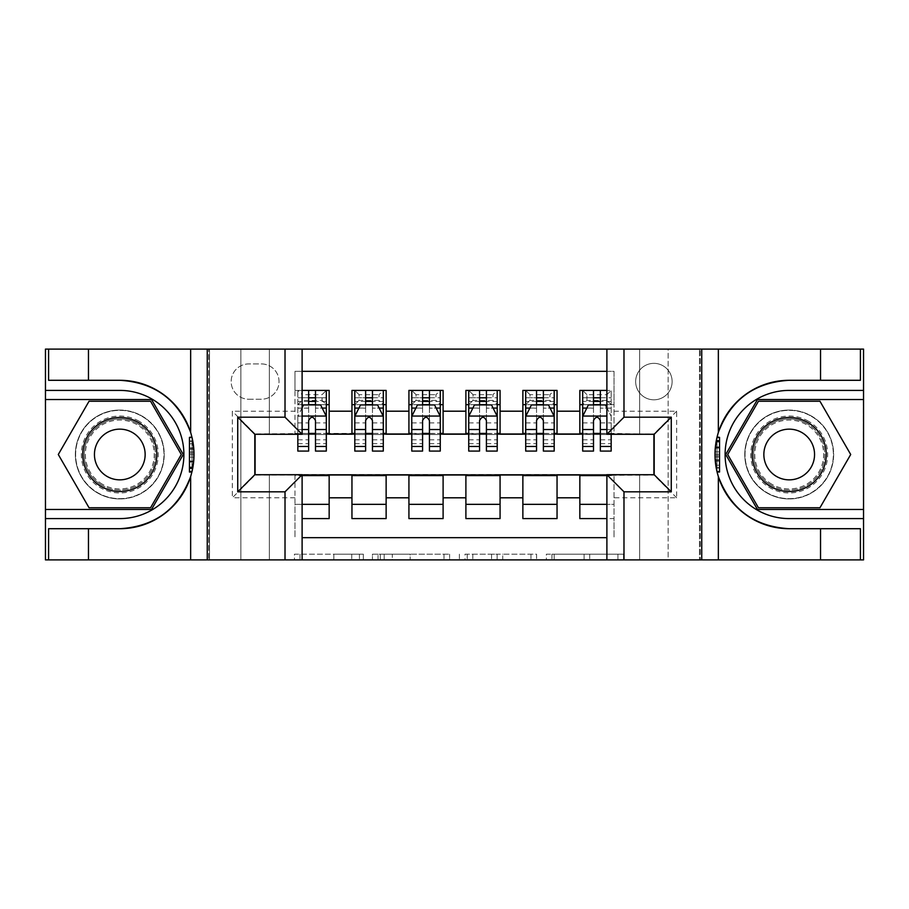 <?xml version="1.0" encoding="UTF-8"?>
<svg xmlns="http://www.w3.org/2000/svg" width="909" height="909" viewBox="0 0 909 909"><rect width="100%" height="100%" fill="white"/><g stroke="black" fill="none" stroke-linecap="round" stroke-linejoin="round"><path stroke-width="0.68" stroke-dasharray="4.54 3.41" d="M363.35 559.899L300.015 559.899L363.35 559.899L363.35 554.195L333.853 554.195L333.853 559.899L333.853 554.195L363.35 554.195L363.35 559.899L363.35 554.195L333.853 554.195L333.853 559.899L333.853 554.195L363.35 554.195L300.015 554.195L363.35 554.195M789.205 410.061A44.439 44.439 0 0 0 744.766 454.5A44.439 44.439 0 0 0 789.205 498.939A44.439 44.439 0 0 1 744.766 454.5A44.439 44.439 0 0 1 789.205 410.061A44.439 44.439 0 0 1 833.644 454.5A44.439 44.439 0 0 1 789.205 498.939A44.439 44.439 0 0 0 833.644 454.5A44.439 44.439 0 0 0 789.205 410.061A44.439 44.439 0 0 1 833.644 454.5A44.439 44.439 0 0 1 789.205 498.939A44.439 44.439 0 0 0 833.644 454.5A44.439 44.439 0 0 0 789.205 410.061A44.439 44.439 0 0 0 744.766 454.5A44.439 44.439 0 0 0 789.205 498.939A44.439 44.439 0 0 1 744.766 454.5A44.439 44.439 0 0 1 789.205 410.061M119.795 410.061A44.439 44.439 0 0 0 75.356 454.5A44.439 44.439 0 0 0 119.795 498.939A44.439 44.439 0 0 1 75.356 454.5A44.439 44.439 0 0 1 119.795 410.061A44.439 44.439 0 0 1 164.234 454.5A44.439 44.439 0 0 1 119.795 498.939A44.439 44.439 0 0 0 164.234 454.5A44.439 44.439 0 0 0 119.795 410.061A44.439 44.439 0 0 0 75.356 454.5A44.439 44.439 0 0 0 119.795 498.939A44.439 44.439 0 0 1 75.356 454.5A44.439 44.439 0 0 1 119.795 410.061A44.439 44.439 0 0 1 164.234 454.5A44.439 44.439 0 0 1 119.795 498.939A44.439 44.439 0 0 0 164.234 454.5A44.439 44.439 0 0 0 119.795 410.061M653.901 363.35A18.225 18.225 0 0 0 635.664 381.575A18.225 18.225 0 0 0 653.901 399.812A18.225 18.225 0 0 0 672.126 381.575A18.225 18.225 0 0 0 653.901 363.35A18.225 18.225 0 0 0 635.664 381.575A18.225 18.225 0 0 0 653.901 399.812A18.225 18.225 0 0 0 672.126 381.575A18.225 18.225 0 0 0 653.901 363.35M617.927 559.899L551.945 559.899L617.927 559.899L617.927 554.195L589.691 554.195L623.517 554.195L623.517 559.899L623.517 554.195L551.945 554.195L623.517 554.195L623.517 559.899L623.517 554.195L617.927 554.195L617.927 559.899M584.101 559.899L554.183 559.899L584.101 559.899L584.101 554.195L589.691 554.195L584.101 554.195L584.101 559.899L584.101 554.195L554.183 554.195L554.183 559.899L554.183 554.195L584.101 554.195L584.101 559.899M546.354 559.899L551.945 559.899L546.354 559.899L546.354 554.195L551.945 554.195L546.354 554.195L546.354 559.899M294.425 559.899L300.015 559.899L294.425 559.899L294.425 554.195L300.015 554.195L294.425 554.195L294.425 559.899M639.652 559.899L668.138 559.899L668.138 349.101L863.266 349.101L863.266 559.899L668.138 559.899L668.138 349.101L639.652 349.101L639.652 434.559L269.348 434.559L269.348 349.101L639.652 349.101L639.652 434.559L269.348 434.559L269.348 349.101L240.862 349.101L240.862 559.899L45.734 559.899L302.106 559.899L302.106 474.725L254.815 474.725L254.815 434.275L302.106 434.275L302.106 349.101L45.734 349.101L45.734 559.899L45.734 349.101L240.862 349.101L240.862 559.899L269.348 559.899L269.348 474.441L639.652 474.441L639.652 559.899L269.348 559.899L269.348 474.441L639.652 474.441L639.652 559.899M699.476 559.899L863.266 559.899L863.266 349.101L699.476 349.101L699.476 559.899L606.894 559.899L606.894 474.725L654.185 474.725L654.185 434.275L606.894 434.275L606.894 349.101L699.476 349.101L699.476 559.899M449.603 559.899L444.012 559.899L449.603 559.899L449.603 554.195L449.603 559.899M378.03 559.899L444.012 559.899L372.44 559.899L378.03 559.899L378.03 554.195L449.603 554.195L372.44 554.195L372.44 559.899L372.44 554.195L378.03 554.195L378.03 559.899M464.988 559.899L536.56 559.899L459.397 559.899L464.988 559.899L464.988 554.195L536.56 554.195L536.56 559.899L536.56 554.195L502.734 554.195L502.734 559.899M606.894 371.327L614.018 371.327L614.018 404.653L579.84 404.653L579.84 390.404L606.894 390.404M522.868 390.404L557.047 390.404L557.047 404.653L522.868 404.653L522.868 390.404M465.897 390.404L500.075 390.404L500.075 404.653L465.897 404.653L465.897 390.404M408.925 390.404L443.103 390.404L443.103 404.653L408.925 404.653L408.925 390.404M351.953 390.404L386.132 390.404L386.132 404.653L351.953 404.653L351.953 390.404M255.099 474.725L294.982 475.009L294.982 537.673L294.982 504.347L329.16 504.347L329.16 518.596L302.106 518.596M386.132 518.596L351.953 518.596L351.953 504.347L386.132 504.347L386.132 518.596M443.103 518.596L408.925 518.596L408.925 504.347L443.103 504.347L443.103 518.596M500.075 518.596L465.897 518.596L465.897 504.347L500.075 504.347L500.075 518.596M557.047 518.596L522.868 518.596L522.868 504.347L557.047 504.347L557.047 518.596M653.901 434.275L614.018 433.423L557.047 433.991L557.047 404.653M557.047 433.423L500.075 433.991L500.075 404.653M500.075 433.423L443.103 433.991L443.103 404.653M443.103 433.423L386.132 433.991L386.132 404.653M579.84 504.347L614.018 504.347L614.018 518.596L579.84 518.596L579.84 475.009L255.099 475.009L232.318 497.802L232.318 411.198L294.982 411.198L294.982 433.991L255.099 434.275M302.106 371.327L294.982 371.327L294.982 390.404L329.16 390.404L329.16 404.653L308.651 404.653M302.106 390.404L294.982 390.404L294.982 433.423L329.16 433.423L329.16 404.653M248.839 399.233L261.372 399.233A17.657 17.657 0 0 0 279.029 381.575A17.657 17.657 0 0 0 261.372 363.918L248.839 363.918A17.657 17.657 0 0 0 231.17 381.575A17.657 17.657 0 0 0 248.839 399.233L261.372 399.233A17.657 17.657 0 0 0 279.029 381.575A17.657 17.657 0 0 0 261.372 363.918L248.839 363.918A17.657 17.657 0 0 0 231.17 381.575A17.657 17.657 0 0 0 248.839 399.233M209.524 559.899L209.524 349.101L209.524 559.899M579.84 475.577L653.901 475.009L653.901 433.991L614.018 433.991L614.018 371.327L294.982 371.327L294.982 411.198M614.018 411.198L676.682 411.198L676.682 497.802L614.018 497.802L614.018 537.673L614.018 518.596L606.894 518.596M606.894 537.673L302.106 537.673M294.982 497.802L232.318 497.802M386.132 433.423L329.16 433.423M308.651 433.423L255.099 433.991L255.099 475.009M614.018 497.802L614.018 475.009L653.901 474.725M315.491 404.653L326.32 404.653L326.32 390.404L297.834 390.404L297.834 451.08M315.491 433.423L326.32 433.423M302.106 504.347L294.982 504.347L294.982 475.577L302.106 475.577M329.16 504.347L329.16 475.577M354.805 433.423L365.623 433.423M372.463 433.423L383.291 433.423M372.463 404.653L383.291 404.653L383.291 390.404L354.805 390.404L354.805 404.653L365.623 404.653M351.953 433.423L351.953 404.653M386.132 504.347L386.132 475.577M351.953 504.347L351.953 475.577M443.103 504.347L443.103 475.577M408.925 504.347L408.925 475.577M408.925 433.423L408.925 404.653M429.434 404.653L440.263 404.653L440.263 390.404L411.777 390.404L411.777 404.653L422.594 404.653M411.777 433.423L422.594 433.423M429.434 433.423L440.263 433.423M500.075 504.347L500.075 475.577M465.897 504.347L465.897 475.577M465.897 433.423L465.897 404.653M486.406 404.653L497.223 404.653L497.223 390.404L468.737 390.404L468.737 404.653L479.566 404.653M468.737 433.423L479.566 433.423M486.406 433.423L497.223 433.423M557.047 504.347L557.047 475.577M522.868 504.347L522.868 475.577M522.868 433.423L522.868 404.653M543.377 404.653L554.195 404.653L554.195 390.404L525.709 390.404L525.709 404.653L536.537 404.653M525.709 433.423L536.537 433.423M543.377 433.423L554.195 433.423M606.894 475.577L614.018 475.577L614.018 504.347L606.894 504.347M579.84 433.423L579.84 404.653M600.349 433.423L614.018 433.423L614.018 404.653L600.349 404.653M611.166 451.08L611.166 390.404L582.68 390.404L582.68 404.653L593.509 404.653M582.68 433.423L593.509 433.423M255.099 433.991L232.318 411.198M676.682 411.198L653.901 433.991M676.682 497.802L653.901 475.009M384.177 559.899L392.29 559.899L384.177 559.899L384.177 554.195L380.269 554.195L380.269 559.899L380.269 554.195L392.29 554.195L384.177 554.195L384.177 559.899M392.29 559.899L410.186 559.899L392.29 559.899L392.29 554.195L410.186 554.195L410.186 559.899L410.186 554.195L392.29 554.195L392.29 559.899M464.988 554.195L497.143 554.195L497.143 559.899L497.143 554.195L491.542 554.195L497.143 554.195L497.143 559.899L497.143 554.195L502.734 554.195M467.226 554.195L467.226 559.899L467.226 554.195M459.397 554.195L459.397 559.899L459.397 554.195M308.651 451.08L308.651 390.404L326.32 390.404L322.047 394.676L322.047 400.38L302.106 400.38L302.106 394.676L322.047 394.676M302.106 407.789L297.834 416.333L297.834 434.275M302.106 416.049L297.834 416.333L297.834 443.672L297.834 390.404L308.651 390.404L297.834 390.404L302.106 394.676M326.32 416.333L326.32 443.672L326.32 416.333L320.616 404.937L303.526 404.937L297.97 416.049L326.172 416.049M326.32 451.08L326.32 397.812L326.32 404.653L297.834 404.653L326.32 404.653L322.047 400.38M326.32 408.186L315.491 408.186L315.491 397.812L326.32 397.812L297.834 397.812L326.32 397.812L315.491 397.812L315.491 390.404L326.32 390.404M297.834 408.073L308.651 408.073L308.651 404.937M315.491 404.937L315.491 408.073L322.184 408.073M315.491 408.186L315.491 451.08M308.651 408.073L308.651 420.606C310.923 416.288 313.207 416.288 315.491 420.606L315.491 408.073M297.834 404.653L302.106 400.38M139.02 421.197A38.451 38.451 0 0 0 86.491 435.275A38.451 38.451 0 0 0 100.569 487.803A38.451 38.451 0 0 0 153.098 473.725A38.451 38.451 0 0 0 139.02 421.197M101.99 485.338A35.61 35.61 0 0 1 88.957 436.695A35.61 35.61 0 0 1 137.6 423.662A35.61 35.61 0 0 0 88.957 436.695A35.61 35.61 0 0 0 101.99 485.338A35.61 35.61 0 0 0 150.633 472.305A35.61 35.61 0 0 0 137.6 423.662A35.61 35.61 0 0 1 150.633 472.305A35.61 35.61 0 0 1 101.99 485.338A35.61 35.61 0 0 0 150.633 472.305A35.61 35.61 0 0 0 137.6 423.662M107.126 476.452A25.35 25.35 0 0 1 97.842 441.819A25.35 25.35 0 0 1 132.475 432.548A25.35 25.35 0 0 1 141.747 467.181A25.35 25.35 0 0 1 107.126 476.452M141.872 416.265A44.155 44.155 0 0 1 158.03 476.577A44.155 44.155 0 0 1 97.718 492.735A44.155 44.155 0 0 1 81.56 432.423A44.155 44.155 0 0 1 141.872 416.265A44.155 44.155 0 0 1 158.03 476.577A44.155 44.155 0 0 1 97.718 492.735A44.155 44.155 0 0 1 81.56 432.423A44.155 44.155 0 0 1 141.872 416.265M150.553 507.767L89.048 507.767L58.29 454.5L89.048 401.233L150.553 401.233L181.3 454.5L150.553 507.767M808.431 421.197A38.451 38.451 0 0 0 755.902 435.275A38.451 38.451 0 0 0 769.98 487.803A38.451 38.451 0 0 0 822.509 473.725A38.451 38.451 0 0 0 808.431 421.197M771.4 485.338A35.61 35.61 0 0 1 758.367 436.695A35.61 35.61 0 0 1 807.01 423.662A35.61 35.61 0 0 0 758.367 436.695A35.61 35.61 0 0 0 771.4 485.338A35.61 35.61 0 0 0 820.043 472.305A35.61 35.61 0 0 0 807.01 423.662A35.61 35.61 0 0 1 820.043 472.305A35.61 35.61 0 0 1 771.4 485.338A35.61 35.61 0 0 0 820.043 472.305A35.61 35.61 0 0 0 807.01 423.662M776.525 476.452A25.35 25.35 0 0 1 767.253 441.819A25.35 25.35 0 0 1 801.874 432.548A25.35 25.35 0 0 1 811.158 467.181A25.35 25.35 0 0 1 776.525 476.452M811.283 416.265A44.155 44.155 0 0 1 827.44 476.577A44.155 44.155 0 0 1 767.128 492.735A44.155 44.155 0 0 1 750.97 432.423A44.155 44.155 0 0 1 811.283 416.265A44.155 44.155 0 0 1 827.44 476.577A44.155 44.155 0 0 1 767.128 492.735A44.155 44.155 0 0 1 750.97 432.423A44.155 44.155 0 0 1 811.283 416.265M819.952 507.767L758.447 507.767L727.7 454.5L758.447 401.233L819.952 401.233L850.71 454.5L819.952 507.767M193.958 451.887L189.447 451.887L193.958 451.887L192.822 467.658L189.447 467.658L189.447 436.99L189.447 472.044L189.447 437.422L192.015 437.422A74.208 74.208 0 0 1 192.004 471.612A74.208 74.208 0 0 0 192.015 437.422L194.003 454.705L192.004 471.612L192.015 437.422L193.708 447.944L192.015 437.422L192.004 471.612L189.447 471.601L189.447 437.422L189.447 471.601L192.004 471.612L189.447 471.601L189.447 437.422L192.015 437.422L189.447 437.422L192.015 437.422L189.447 437.422L189.447 471.601L192.004 471.612L189.447 471.601L189.447 451.887L189.447 467.658L192.822 467.658L193.731 460.874L189.447 460.874M191.901 436.99L194.003 454.784L191.901 472.044L194.003 454.773C193.299 443.853 192.594 437.922 191.901 436.99M190.651 476.543A74.208 74.208 0 0 0 190.651 432.457M302.106 559.899L208.672 559.899L208.672 349.101L208.672 559.899L45.45 559.899L45.45 349.101L302.106 349.101M88.468 380.292L88.468 349.101M88.468 528.708L88.468 559.899M48.586 528.708L119.795 528.708M119.795 380.292L48.586 380.292M45.45 390.404L119.795 390.404A64.096 64.096 0 0 1 183.891 454.5A64.096 64.096 0 0 1 119.795 518.596L45.45 518.596M45.45 509.472L151.542 509.472L183.277 454.5L151.542 399.528L45.45 399.528M189.447 449.489L193.833 449.489M189.447 440.933L192.753 440.933M189.447 454.773L194.003 454.773L189.447 454.773L194.003 454.784L193.219 443.785L189.447 443.785M189.447 468.101L192.742 468.101M189.447 461.079L193.708 461.079M189.447 462.113L193.606 462.113M189.447 448.364L193.742 448.364M189.447 447.944L193.708 447.944L189.447 447.944M189.447 461.352L193.685 461.352M189.447 437.422L192.015 437.422L189.447 437.422M189.447 454.705L194.003 454.705M189.447 468.669L192.64 468.669M189.447 471.112L192.117 471.112M192.833 441.365L189.447 441.365L192.833 441.365A74.208 74.208 0 0 1 192.822 467.658L194.003 454.773M189.447 466.953L192.947 466.953M189.447 467.658L192.822 467.658M189.447 453.205L193.992 453.205L189.447 453.205M189.447 457.147L193.958 457.147L189.447 457.147M716.985 471.578L719.553 471.578L716.985 471.578L719.553 471.578L716.985 471.578L719.553 471.578L719.553 437.399L719.553 472.01L719.553 436.956L719.553 471.578L716.985 471.578A74.208 74.208 0 0 1 716.996 437.388A74.208 74.208 0 0 0 716.985 471.578L714.997 454.295L716.996 437.388L716.985 471.578L715.292 461.056L716.985 471.578L716.996 437.388L719.553 437.399L719.553 471.578L719.553 437.399L716.996 437.388L719.553 437.399L719.553 471.578L716.985 471.578A74.208 74.208 0 0 1 717.099 436.956L714.997 454.227L717.099 436.956M717.099 472.01L714.997 454.216C715.701 465.147 716.406 471.078 717.099 472.01M606.894 349.101L700.328 349.101L700.328 559.899L700.328 349.101L863.55 349.101L863.55 559.899L606.894 559.899M820.532 528.708L820.532 559.899M820.532 380.292L820.532 349.101M860.414 380.292L789.205 380.292M789.205 528.708L860.414 528.708M863.55 518.596L789.205 518.596A64.096 64.096 0 0 1 725.109 454.5A64.096 64.096 0 0 1 789.205 390.404L863.55 390.404M863.55 399.528L757.458 399.528L725.723 454.5L757.458 509.472L863.55 509.472M719.553 459.511L715.167 459.511M719.553 468.067L716.247 468.067M719.553 454.227L714.997 454.227L719.553 454.227L714.997 454.216L715.781 465.215L719.553 465.215M719.553 440.899L716.258 440.899M719.553 447.921L715.292 447.921M719.553 446.887L715.394 446.887M719.553 460.636L715.258 460.636M719.553 461.056L715.292 461.056L719.553 461.056M715.042 457.113L719.553 457.113L715.042 457.113L716.178 441.342L715.269 448.126L719.553 448.126M719.553 447.648L715.315 447.648M716.167 467.635L719.553 467.635L716.167 467.635A74.208 74.208 0 0 1 716.178 441.342L719.553 441.342L716.178 441.342L714.997 454.227M719.553 454.295L714.997 454.295M719.553 440.331L716.36 440.331M719.553 437.888L716.883 437.888M719.553 437.399L716.996 437.388M719.553 442.047L716.053 442.047M719.553 441.342L716.178 441.342M719.553 455.795L715.008 455.795L719.553 455.795M719.553 451.853L715.042 451.853L719.553 451.853M383.291 451.08L383.291 397.812L383.291 404.653L354.805 404.653L354.805 397.812L365.623 397.812L365.623 390.404L383.291 390.404L379.019 394.676L379.019 400.38L359.078 400.38L359.078 394.676L379.019 394.676M354.805 416.333L354.805 443.672L354.805 416.333L360.498 404.937L377.587 404.937L383.291 416.333L383.291 443.672L383.291 416.333M354.805 451.08L354.805 397.812L383.291 397.812L372.463 397.812L372.463 390.404M359.078 394.676L354.805 390.404L365.623 390.404M365.623 397.812L365.623 408.186L354.805 408.186M383.291 408.186L372.463 408.186L372.463 397.812M358.93 408.073L365.623 408.073L365.623 404.937M372.463 404.937L372.463 408.073L379.155 408.073M365.623 451.08L365.623 408.186M372.463 408.186L372.463 451.08M365.623 408.073L365.623 420.606C367.895 416.288 370.179 416.288 372.463 420.606L372.463 408.073M359.078 400.38L354.805 404.653L383.291 404.653L379.019 400.38M440.263 451.08L440.263 397.812L440.263 404.653L411.777 404.653L411.777 397.812L422.594 397.812L422.594 390.404L440.263 390.404L435.979 394.676L435.979 400.38L416.049 400.38L416.049 394.676L435.979 394.676M411.777 416.333L411.777 443.672L411.777 416.333L417.47 404.937L434.559 404.937L440.263 416.333L440.263 443.672L440.263 416.333M411.777 451.08L411.777 397.812L440.263 397.812L429.434 397.812L429.434 390.404M416.049 394.676L411.777 390.404L422.594 390.404M422.594 397.812L422.594 408.186L411.777 408.186M440.263 408.186L429.434 408.186L429.434 397.812M415.902 408.073L422.594 408.073L422.594 404.937M429.434 404.937L429.434 408.073L436.127 408.073M422.594 451.08L422.594 408.186M429.434 408.186L429.434 451.08M422.594 408.073L422.594 420.606C424.867 416.288 427.15 416.288 429.434 420.606L429.434 408.073M416.049 400.38L411.777 404.653L440.263 404.653L435.979 400.38M497.223 451.08L497.223 397.812L497.223 404.653L468.737 404.653L468.737 397.812L479.566 397.812L479.566 390.404L497.223 390.404L492.951 394.676L492.951 400.38L473.021 400.38L473.021 394.676L492.951 394.676M468.737 416.333L468.737 443.672L468.737 416.333L474.441 404.937L491.53 404.937L497.223 416.333L497.223 443.672L497.223 416.333M468.737 451.08L468.737 397.812L497.223 397.812L486.406 397.812L486.406 390.404M473.021 394.676L468.737 390.404L479.566 390.404M479.566 397.812L479.566 408.186L468.737 408.186M497.223 408.186L486.406 408.186L486.406 397.812M472.873 408.073L479.566 408.073L479.566 404.937M486.406 404.937L486.406 408.073L493.098 408.073M479.566 451.08L479.566 408.186M486.406 408.186L486.406 451.08M479.566 408.073L479.566 420.606C481.838 416.288 484.122 416.288 486.406 420.606L486.406 408.073M473.021 400.38L468.737 404.653L497.223 404.653L492.951 400.38M554.195 451.08L554.195 397.812L554.195 404.653L525.709 404.653L525.709 397.812L536.537 397.812L536.537 390.404L554.195 390.404L549.922 394.676L549.922 400.38L529.981 400.38L529.981 394.676L549.922 394.676M525.709 416.333L525.709 443.672L525.709 416.333L531.413 404.937L548.502 404.937L554.195 416.333L554.195 443.672L554.195 416.333M525.709 451.08L525.709 397.812L554.195 397.812L543.377 397.812L543.377 390.404M529.981 394.676L525.709 390.404L536.537 390.404M536.537 397.812L536.537 408.186L525.709 408.186M554.195 408.186L543.377 408.186L543.377 397.812M529.845 408.073L536.537 408.073L536.537 404.937M543.377 404.937L543.377 408.073L550.07 408.073M536.537 451.08L536.537 408.186M543.377 408.186L543.377 451.08M536.537 408.073L536.537 420.606C538.81 416.288 541.094 416.288 543.377 420.606L543.377 408.073M529.981 400.38L525.709 404.653L554.195 404.653L549.922 400.38M586.953 400.38L586.953 394.676L606.894 394.676L606.894 400.38L586.953 400.38L582.68 404.653L611.166 404.653L582.68 404.653L582.68 397.812L593.509 397.812L593.509 390.404L611.166 390.404L611.166 434.275M582.68 416.333L582.68 443.672L582.68 416.333L588.384 404.937L605.474 404.937L611.03 416.049L606.894 407.789M582.68 451.08L582.68 397.812L611.166 397.812L600.349 397.812L600.349 390.404M586.953 394.676L582.68 390.404L593.509 390.404M593.509 397.812L593.509 408.186L582.68 408.186M611.166 408.186L600.349 408.186L600.349 397.812M586.816 408.073L593.509 408.073L593.509 404.937M600.349 404.937L600.349 408.073L611.166 408.073M593.509 451.08L593.509 408.186M600.349 408.186L600.349 451.08M593.509 408.073L593.509 420.606C595.781 416.288 598.065 416.288 600.349 420.606L600.349 408.073M611.166 404.653L606.894 400.38M606.894 394.676L611.166 390.404M359.43 554.195L359.43 559.899L359.43 554.195M351.749 554.195L351.749 559.899L351.749 554.195M300.015 554.195L300.015 559.899L300.015 554.195M444.012 554.195L444.012 559.899L444.012 554.195M530.97 554.195L530.97 559.899L530.97 554.195M491.542 554.195L491.542 559.899L491.542 554.195M472.816 554.195L472.816 559.899L472.816 554.195M589.691 554.195L589.691 559.899L589.691 554.195M551.945 554.195L551.945 559.899L551.945 554.195M308.651 408.186L297.834 408.186M297.834 439.82L308.651 439.82M315.491 439.82L326.32 439.82M302.106 429.537L297.834 429.537M297.834 422.912L308.651 422.912M315.491 422.912L326.32 422.912M326.32 401.437L315.491 401.437M308.651 401.437L297.834 401.437M315.491 397.812L315.491 390.404M102.581 484.327A34.44 34.44 0 0 1 89.968 437.286A34.44 34.44 0 0 1 137.02 424.673A34.44 34.44 0 0 1 149.621 471.714A34.44 34.44 0 0 1 102.581 484.327M771.98 484.327A34.44 34.44 0 0 1 759.379 437.286A34.44 34.44 0 0 1 806.419 424.673A34.44 34.44 0 0 1 819.032 471.714A34.44 34.44 0 0 1 771.98 484.327M189.447 471.601L192.004 471.612M354.942 416.049L383.143 416.049M354.805 439.82L365.623 439.82M372.463 439.82L383.291 439.82M354.805 422.912L365.623 422.912M372.463 422.912L383.291 422.912M383.291 401.437L372.463 401.437M365.623 401.437L354.805 401.437M411.913 416.049L440.115 416.049M411.777 439.82L422.594 439.82M429.434 439.82L440.263 439.82M411.777 422.912L422.594 422.912M429.434 422.912L440.263 422.912M440.263 401.437L429.434 401.437M422.594 401.437L411.777 401.437M468.885 416.049L497.087 416.049M468.737 439.82L479.566 439.82M486.406 439.82L497.223 439.82M468.737 422.912L479.566 422.912M486.406 422.912L497.223 422.912M497.223 401.437L486.406 401.437M479.566 401.437L468.737 401.437M525.856 416.049L554.058 416.049M525.709 439.82L536.537 439.82M543.377 439.82L554.195 439.82M525.709 422.912L536.537 422.912M543.377 422.912L554.195 422.912M554.195 401.437L543.377 401.437M536.537 401.437L525.709 401.437M582.828 416.049L606.894 416.049M582.68 439.82L593.509 439.82M600.349 439.82L611.166 439.82M582.68 422.912L593.509 422.912M611.166 429.537L606.894 429.537M600.349 422.912L611.166 422.912M611.166 401.437L600.349 401.437M593.509 401.437L582.68 401.437M297.834 443.672L308.651 443.672M315.491 443.672L326.32 443.672M354.805 443.672L365.623 443.672M372.463 443.672L383.291 443.672M411.777 443.672L422.594 443.672M429.434 443.672L440.263 443.672M468.737 443.672L479.566 443.672M486.406 443.672L497.223 443.672M525.709 443.672L536.537 443.672M543.377 443.672L554.195 443.672M582.68 443.672L593.509 443.672M600.349 443.672L611.166 443.672"/><path stroke-width="1.36" d="M302.106 559.899L606.894 559.899L606.894 474.725L654.185 474.725L654.185 434.275L606.894 434.275L606.894 349.101L302.106 349.101L302.106 434.275L254.815 434.275L254.815 474.725L302.106 474.725L302.106 559.899L88.468 559.899L88.468 528.708L119.795 528.708A74.208 74.208 0 0 0 190.651 476.543C195.003 461.863 195.003 447.171 190.651 432.457A74.208 74.208 0 0 0 119.795 380.292L88.468 380.292L88.468 349.101L45.45 349.101L45.45 509.472L151.542 509.472L183.277 454.5L151.542 399.528L45.45 399.528M606.894 390.404L579.84 390.404L579.84 411.198L557.047 411.198L557.047 433.991L579.84 433.991L579.84 411.198M557.047 411.198L557.047 390.404L522.868 390.404L522.868 411.198L500.075 411.198L500.075 433.991L522.868 433.991L522.868 411.198M500.075 411.198L500.075 390.404L465.897 390.404L465.897 411.198L443.103 411.198L443.103 433.991L465.897 433.991L465.897 411.198M443.103 411.198L443.103 390.404L408.925 390.404L408.925 411.198L386.132 411.198L386.132 433.991L408.925 433.991L408.925 411.198M386.132 411.198L386.132 390.404L351.953 390.404L351.953 433.991L329.16 433.991L329.16 390.404L302.106 390.404M302.106 518.596L329.16 518.596L329.16 475.009L351.953 475.009L351.953 518.596L386.132 518.596L386.132 475.009L408.925 475.009L408.925 497.802L386.132 497.802M408.925 497.802L408.925 518.596L443.103 518.596L443.103 475.009L465.897 475.009L465.897 497.802L443.103 497.802M465.897 497.802L465.897 518.596L500.075 518.596L500.075 475.009L522.868 475.009L522.868 497.802L500.075 497.802M522.868 497.802L522.868 518.596L557.047 518.596L557.047 475.009L579.84 475.009L579.84 497.802L557.047 497.802M606.894 371.327L302.106 371.327M302.106 537.673L606.894 537.673M579.84 497.802L579.84 518.596L606.894 518.596M255.099 434.275L255.099 474.725M653.901 474.725L653.901 434.275M308.651 404.653L315.491 404.653M326.32 404.653L329.16 404.653M308.651 433.423L315.491 433.423M326.32 433.423L329.16 433.423M302.106 475.577L329.16 475.577M302.106 504.347L329.16 504.347M351.953 433.423L354.805 433.423M365.623 433.423L372.463 433.423M383.291 433.423L386.132 433.423M351.953 404.653L354.805 404.653M365.623 404.653L372.463 404.653M383.291 404.653L386.132 404.653M351.953 475.577L386.132 475.577M351.953 504.347L386.132 504.347M408.925 475.577L443.103 475.577M408.925 504.347L443.103 504.347M408.925 404.653L411.777 404.653M422.594 404.653L429.434 404.653M440.263 404.653L443.103 404.653M408.925 433.423L411.777 433.423M422.594 433.423L429.434 433.423M440.263 433.423L443.103 433.423M465.897 475.577L500.075 475.577M465.897 504.347L500.075 504.347M465.897 404.653L468.737 404.653M479.566 404.653L486.406 404.653M497.223 404.653L500.075 404.653M465.897 433.423L468.737 433.423M479.566 433.423L486.406 433.423M497.223 433.423L500.075 433.423M522.868 475.577L557.047 475.577M522.868 504.347L557.047 504.347M522.868 404.653L525.709 404.653M536.537 404.653L543.377 404.653M554.195 404.653L557.047 404.653M522.868 433.423L525.709 433.423M536.537 433.423L543.377 433.423M554.195 433.423L557.047 433.423M579.84 475.577L606.894 475.577M579.84 504.347L606.894 504.347M579.84 404.653L582.68 404.653M593.509 404.653L600.349 404.653M579.84 433.423L582.68 433.423M593.509 433.423L600.349 433.423M315.491 397.812L308.651 397.812M297.834 446.444L297.834 451.08L308.651 451.08L308.651 446.444L297.834 446.444L297.834 434.275M322.184 408.073L326.32 408.073L326.32 451.08L315.491 451.08L315.491 420.606C313.219 416.208 310.935 416.208 308.651 420.606L308.651 446.444M326.32 408.073L326.32 390.404M326.32 416.333L320.616 404.937L303.526 404.937L302.106 407.789M308.651 404.937L308.651 390.404M315.491 390.404L315.491 404.937M138.316 422.435A37.03 37.03 0 0 0 87.73 435.979A37.03 37.03 0 0 0 101.285 486.565A37.03 37.03 0 0 0 151.871 473.021A37.03 37.03 0 0 0 138.316 422.435M132.475 432.548A25.35 25.35 0 0 0 97.842 441.819A25.35 25.35 0 0 0 107.126 476.452A25.35 25.35 0 0 0 141.747 467.181A25.35 25.35 0 0 0 132.475 432.548M150.553 507.767L89.048 507.767L58.29 454.5L89.048 401.233L150.553 401.233L181.3 454.5L150.553 507.767M807.715 422.435A37.03 37.03 0 0 0 757.129 435.979A37.03 37.03 0 0 0 770.684 486.565A37.03 37.03 0 0 0 821.27 473.021A37.03 37.03 0 0 0 807.715 422.435M801.874 432.548A25.35 25.35 0 0 0 767.253 441.819A25.35 25.35 0 0 0 776.525 476.452A25.35 25.35 0 0 0 811.158 467.181A25.35 25.35 0 0 0 801.874 432.548M819.952 507.767L758.447 507.767L727.7 454.5L758.447 401.233L819.952 401.233L850.71 454.5L819.952 507.767M189.447 471.601L192.004 471.612A74.208 74.208 0 0 0 192.015 437.422L189.447 437.422L189.447 472.044L191.901 472.044M88.468 349.101L190.651 349.101L190.651 432.457C178.289 399.79 154.666 382.405 119.795 380.292M119.795 528.708C154.666 526.595 178.289 509.21 190.651 476.543L190.651 559.899M285.017 559.899L285.017 491.814L237.726 491.814L237.726 417.186L285.017 417.186L285.017 349.101L207.252 349.101L207.252 559.899M88.468 559.899L45.45 559.899L45.45 509.472M45.45 518.596L119.795 518.596A64.096 64.096 0 0 0 183.891 454.5A64.096 64.096 0 0 0 119.795 390.404L45.45 390.404M190.651 349.101L207.252 349.101M285.017 349.101L302.106 349.101M88.468 528.708L48.586 528.708L48.586 559.899M88.468 380.292L48.586 380.292L48.586 349.101M285.017 491.814L302.106 474.725M237.726 491.814L254.815 474.725M237.726 417.186L254.815 434.275M285.017 417.186L302.106 434.275M189.447 437.422L191.901 436.99M193.731 460.874L193.958 451.887M193.219 443.785L192.833 441.365M717.099 472.01L719.553 472.01L719.553 437.399L716.996 437.388A74.208 74.208 0 0 0 789.205 528.708L820.532 528.708L820.532 559.899L863.55 559.899L863.55 399.528L757.458 399.528L725.723 454.5L757.458 509.472L863.55 509.472M606.894 349.101L820.532 349.101L820.532 380.292L789.205 380.292A74.208 74.208 0 0 0 717.099 436.956L719.553 437.399M789.205 380.292C754.334 382.405 730.711 399.79 718.349 432.457C713.997 447.137 713.997 461.829 718.349 476.543C730.711 509.21 754.334 526.595 789.205 528.708M623.983 349.101L623.983 417.186L671.274 417.186L671.274 491.814L623.983 491.814L623.983 559.899L701.748 559.899L701.748 349.101M718.349 476.543L718.349 559.899L820.532 559.899M820.532 349.101L863.55 349.101L863.55 399.528M863.55 390.404L789.205 390.404A64.096 64.096 0 0 0 725.109 454.5A64.096 64.096 0 0 0 789.205 518.596L863.55 518.596M718.349 559.899L701.748 559.899M623.983 559.899L606.894 559.899M820.532 380.292L860.414 380.292L860.414 349.101M820.532 528.708L860.414 528.708L860.414 559.899M623.983 417.186L606.894 434.275M671.274 417.186L654.185 434.275M671.274 491.814L654.185 474.725M623.983 491.814L606.894 474.725M715.269 448.126L715.042 457.113M715.781 465.215L716.167 467.635M719.553 471.578L716.985 471.578M372.463 397.812L365.623 397.812M383.291 446.444L372.463 446.444L372.463 451.08L383.291 451.08L383.291 416.333L377.587 404.937L360.498 404.937L354.805 416.333L354.805 451.08L365.623 451.08L365.623 446.444L354.805 446.444M354.805 416.333L354.805 390.404M383.291 416.333L383.291 390.404M365.623 404.937L365.623 390.404M372.463 390.404L372.463 404.937M372.463 446.444L372.463 420.606C370.19 416.208 367.906 416.208 365.623 420.606L365.623 446.444M429.434 397.812L422.594 397.812M440.263 446.444L429.434 446.444L429.434 451.08L440.263 451.08L440.263 416.333L434.559 404.937L417.47 404.937L411.777 416.333L411.777 451.08L422.594 451.08L422.594 446.444L411.777 446.444M411.777 416.333L411.777 390.404M440.263 416.333L440.263 390.404M422.594 404.937L422.594 390.404M429.434 390.404L429.434 404.937M429.434 446.444L429.434 420.606C427.162 416.208 424.878 416.208 422.594 420.606L422.594 446.444M486.406 397.812L479.566 397.812M497.223 446.444L486.406 446.444L486.406 451.08L497.223 451.08L497.223 416.333L491.53 404.937L474.441 404.937L468.737 416.333L468.737 451.08L479.566 451.08L479.566 446.444L468.737 446.444M468.737 416.333L468.737 390.404M497.223 416.333L497.223 390.404M479.566 404.937L479.566 390.404M486.406 390.404L486.406 404.937M486.406 446.444L486.406 420.606C484.133 416.208 481.85 416.208 479.566 420.606L479.566 446.444M543.377 397.812L536.537 397.812M554.195 446.444L543.377 446.444L543.377 451.08L554.195 451.08L554.195 416.333L548.502 404.937L531.413 404.937L525.709 416.333L525.709 451.08L536.537 451.08L536.537 446.444L525.709 446.444M525.709 416.333L525.709 390.404M554.195 416.333L554.195 390.404M536.537 404.937L536.537 390.404M543.377 390.404L543.377 404.937M543.377 446.444L543.377 420.606C541.094 416.208 538.821 416.208 536.537 420.606L536.537 446.444M600.349 397.812L593.509 397.812M606.894 407.789L605.474 404.937L588.384 404.937L582.68 416.333L582.68 451.08L593.509 451.08L593.509 446.444L582.68 446.444M582.68 416.333L582.68 390.404M611.166 434.275L611.166 451.08L600.349 451.08L600.349 420.606C598.065 416.208 595.793 416.208 593.509 420.606L593.509 446.444M593.509 404.937L593.509 390.404M600.349 390.404L600.349 404.937M351.953 497.802L329.16 497.802M351.953 411.198L329.16 411.198M326.172 416.049L302.106 416.049M326.32 446.444L315.491 446.444M308.651 429.537L302.106 429.537M326.32 429.537L315.491 429.537M315.491 401.437L308.651 401.437M718.349 349.101L718.349 432.457M383.143 416.049L354.942 416.049M354.805 408.073L358.93 408.073M379.155 408.073L383.291 408.073M365.623 429.537L354.805 429.537M383.291 429.537L372.463 429.537M372.463 401.437L365.623 401.437M440.115 416.049L411.913 416.049M411.777 408.073L415.902 408.073M436.127 408.073L440.263 408.073M422.594 429.537L411.777 429.537M440.263 429.537L429.434 429.537M429.434 401.437L422.594 401.437M497.087 416.049L468.885 416.049M468.737 408.073L472.873 408.073M493.098 408.073L497.223 408.073M479.566 429.537L468.737 429.537M497.223 429.537L486.406 429.537M486.406 401.437L479.566 401.437M554.058 416.049L525.856 416.049M525.709 408.073L529.845 408.073M550.07 408.073L554.195 408.073M536.537 429.537L525.709 429.537M554.195 429.537L543.377 429.537M543.377 401.437L536.537 401.437M606.894 416.049L582.828 416.049M582.68 408.073L586.816 408.073M611.166 446.444L600.349 446.444M593.509 429.537L582.68 429.537M606.894 429.537L600.349 429.537M600.349 401.437L593.509 401.437"/></g></svg>
